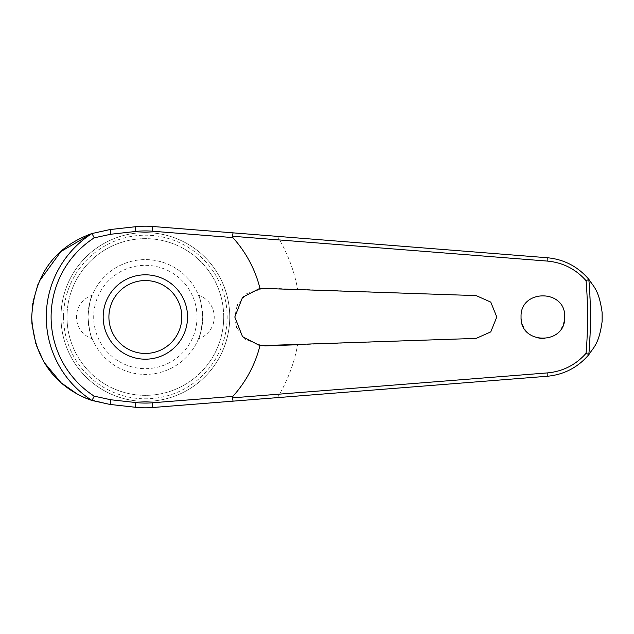 <?xml version="1.0" encoding="UTF-8"?>
<svg xmlns="http://www.w3.org/2000/svg" width="634" height="634" viewBox="0 0 634 634"><rect width="100%" height="100%" fill="white"/><g stroke="black" fill="none" stroke-linecap="round" stroke-linejoin="round"><path stroke-width="0.48" stroke-dasharray="3.17 2.38" d="M588.598 354.961C597.323 344.468 601.896 331.812 602.3 317C601.896 302.188 597.323 289.532 588.598 279.039A444.854 444.854 0 0 1 588.598 354.961C578.105 367.395 564.426 374.488 547.562 376.239L152.532 407.527A90.813 90.813 0 0 1 135.335 407.258L109.967 404.437L86.668 398.548M541.674 338.778C555.535 338.073 563.206 330.813 564.688 317C566.051 288.93 519.793 288.787 521.061 317C522.202 329.696 529.073 336.955 541.674 338.778M277.462 397.637A154.767 154.767 0 0 0 297.623 344.745L476.142 338.397L490.779 331.875L496.794 317L490.779 302.125L476.142 295.603L264.758 288.09L246.8 293.534L237.544 304.692M223.715 317A78.354 78.354 0 0 1 145.36 395.354A78.354 78.354 0 0 1 67.006 317A78.354 78.354 0 0 1 145.36 238.646A78.354 78.354 0 0 1 223.715 317A78.354 78.354 0 0 1 145.36 395.354A78.354 78.354 0 0 1 67.006 317A78.354 78.354 0 0 1 145.36 238.646A78.354 78.354 0 0 1 223.715 317M229.746 317A84.385 84.385 0 0 1 145.36 401.385A84.385 84.385 0 0 1 60.975 317A84.385 84.385 0 0 1 145.36 232.615A84.385 84.385 0 0 1 229.746 317A84.385 84.385 0 0 1 145.36 401.385A84.385 84.385 0 0 1 60.975 317A84.385 84.385 0 0 1 145.36 232.615A84.385 84.385 0 0 1 229.746 317A84.385 84.385 0 0 1 145.36 401.385A84.385 84.385 0 0 1 60.975 317M63.559 317A81.802 81.802 0 0 0 145.36 398.802A81.802 81.802 0 0 0 227.162 317A81.802 81.802 0 0 0 145.36 235.198A81.802 81.802 0 0 0 63.559 317M237.061 305.778L234.794 317L236.236 326.003M588.598 279.039C578.105 266.605 564.426 259.512 547.562 257.761L152.532 226.473A90.813 90.813 0 0 0 135.335 226.742L109.967 229.563M109.008 229.674L91.89 233.526M39.276 281.29L37.889 284.587M32.992 301.958L32.706 303.741M236.957 327.96L245.295 339.293L262.698 345.91L264.758 345.91M103.168 317A42.193 42.193 0 0 1 145.36 274.807A42.193 42.193 0 0 1 187.553 317A42.193 42.193 0 0 1 145.36 359.193A42.193 42.193 0 0 1 103.168 317M198.458 295.19A22.959 22.959 0 0 1 198.458 338.81C200.003 337.248 201.438 329.981 202.769 317C201.438 304.019 200.003 296.752 198.458 295.19C200.003 296.752 201.438 304.019 202.769 317A57.401 57.401 0 0 0 145.36 259.599A57.401 57.401 0 0 0 87.96 317C89.283 304.019 90.717 296.752 92.263 295.19C90.717 296.752 89.283 304.019 87.96 317C89.283 329.981 90.717 337.248 92.263 338.81A22.959 22.959 0 0 1 92.263 295.19M92.263 338.81C90.717 337.248 89.283 329.981 87.96 317A57.401 57.401 0 0 0 145.36 374.401A57.401 57.401 0 0 0 202.769 317A57.401 57.401 0 0 0 145.36 259.599A57.401 57.401 0 0 0 87.96 317A57.401 57.401 0 0 0 145.36 374.401A57.401 57.401 0 0 0 202.769 317C201.438 329.981 200.003 337.248 198.458 338.81M197.023 317A51.663 51.663 0 0 0 145.36 265.337A51.663 51.663 0 0 0 93.697 317A51.663 51.663 0 0 0 145.36 368.663A51.663 51.663 0 0 0 197.023 317M35.742 343.351L36.479 345.609M43.247 360.58L44.784 363.163M60.587 382.175L61.752 383.213M77.388 394.142L83.553 397.217M277.462 236.363A154.767 154.767 0 0 1 297.623 289.255"/><path stroke-width="0.95" d="M233.106 401.148L547.562 376.239C564.22 374.575 578.018 367.34 588.946 354.533L588.843 354.564A445.068 445.068 0 0 0 588.843 279.435L588.946 279.467C578.018 266.66 564.22 259.425 547.562 257.761L152.532 226.473A90.813 90.813 0 0 0 135.335 226.742L109.967 229.563L91.978 233.526A99.086 99.086 0 0 0 91.978 400.474L109.967 404.437L135.335 407.258A90.813 90.813 0 0 0 152.532 407.527L233.106 401.148L232.218 397.764M232.218 236.236L547.784 261.121C563.055 262.635 575.823 269.165 586.078 280.711A442.215 442.215 0 0 1 586.078 353.289L588.843 354.564M233.106 232.852L232.218 236.125L232.821 237.584A118.138 118.138 0 0 1 259.964 288.312L476.142 295.603L490.764 302.109L496.787 317L490.764 331.891L476.142 338.397L259.964 345.688L242.553 336.717L234.794 317L242.576 297.259L259.964 288.312M588.946 279.467C593.472 286.75 598.932 289.476 602.141 312.61L602.141 321.39C598.932 344.524 593.472 347.25 588.946 354.533M521.061 317C519.84 288.827 565.908 288.827 564.688 317C565.908 345.173 519.84 345.173 521.061 317M237.544 304.692L237.061 305.778M91.978 233.526L94.204 237.837L110.863 234.231A3.447 0.412 -96.3 0 0 110.752 232.94A3.447 0.412 -96.3 0 0 109.967 229.563L109.008 229.674M91.89 233.526L60.927 251.516L39.276 281.29M37.889 284.587L32.992 301.958M32.706 303.741L31.7 317L31.938 323.514M236.236 326.003L236.957 327.96M110.863 234.231L135.858 231.45A86.073 86.073 0 0 1 152.16 231.196L232.821 237.584M588.843 279.435L586.078 280.711M145.36 359.193A42.193 42.193 0 0 0 187.553 317A42.193 42.193 0 0 0 145.36 274.807A42.193 42.193 0 0 0 103.168 317A42.193 42.193 0 0 0 145.36 359.193A42.193 42.193 0 0 1 103.168 317A42.193 42.193 0 0 1 145.36 274.807M91.978 400.474L94.204 396.163A94.252 94.252 0 0 1 94.204 237.837M586.078 353.289C575.823 364.835 563.055 371.365 547.784 372.879L232.218 397.875L232.821 396.416L152.16 402.804L152.532 407.527M152.16 402.804A86.073 86.073 0 0 1 135.858 402.55L110.863 399.769L94.204 396.163M259.964 345.688A118.138 118.138 0 0 1 232.821 396.416M264.758 345.91L297.623 344.745M31.962 323.808L35.742 343.351M36.479 345.609L43.247 360.58M44.784 363.163L60.587 382.175M61.752 383.213L77.388 394.142M83.553 397.217L86.668 398.548M91.843 400.458C70.208 392.811 34.593 372.356 31.7 317C35.124 260.883 69.756 241.641 91.843 233.542M110.863 399.769A3.447 0.412 96.3 0 1 110.752 401.06A3.447 0.412 96.3 0 1 109.967 404.437M135.858 402.55L135.335 407.258M152.16 231.196L152.532 226.473M135.858 231.45L135.335 226.742M602.141 312.61A456.797 456.797 0 0 1 602.157 317A456.797 456.797 0 0 1 602.141 321.39M181.815 317A36.455 36.455 0 0 0 145.36 280.545A36.455 36.455 0 0 0 108.905 317A36.455 36.455 0 0 0 145.36 353.455A36.455 36.455 0 0 0 181.815 317M547.562 257.761A3.447 0.483 94.5 0 1 547.784 261.121M547.562 376.239A3.447 0.483 -94.5 0 0 547.784 372.879"/></g></svg>
